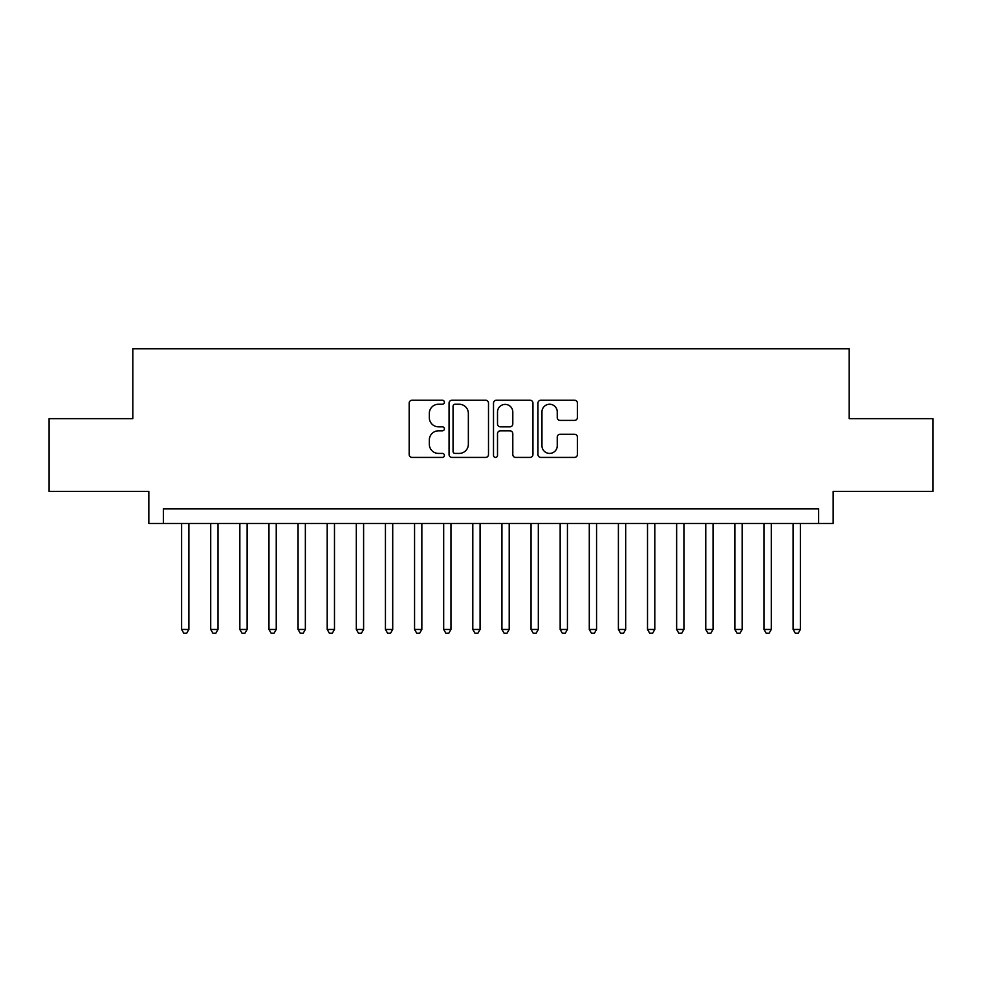<?xml version="1.0" encoding="UTF-8"?>
<svg xmlns="http://www.w3.org/2000/svg" width="982" height="982" viewBox="0 0 982 982"><rect width="100%" height="100%" fill="white"/><g stroke="black" fill="none" stroke-linecap="round" stroke-linejoin="round"><path stroke-width="1.47" d="M444.404 402.239A2.001 2.001 0 0 0 442.403 400.239L412.035 400.239A2.86 2.86 0 0 0 409.175 403.099L409.175 454.556A2.86 2.86 0 0 0 412.035 457.416L442.403 457.416A2.001 2.001 0 0 0 444.404 455.415A2.001 2.001 0 0 0 442.403 453.414L438.475 453.414A9.145 9.145 0 0 1 429.33 444.269L429.33 439.973A9.145 9.145 0 0 1 438.475 430.828L442.403 430.828A2.001 2.001 0 0 0 444.404 428.827A2.001 2.001 0 0 0 442.403 426.826L438.475 426.826A9.145 9.145 0 0 1 429.33 417.681L429.33 413.397A9.145 9.145 0 0 1 438.475 404.24L442.403 404.24A2.001 2.001 0 0 0 444.404 402.239M574.531 420.394A2.86 2.86 0 0 0 577.391 417.534L577.391 403.099A2.86 2.86 0 0 0 574.531 400.239L540.812 400.239A2.86 2.86 0 0 0 537.952 403.099L537.952 454.556A2.86 2.86 0 0 0 540.812 457.416L574.531 457.416A2.86 2.86 0 0 0 577.391 454.556L577.391 437.113A2.86 2.86 0 0 0 574.531 434.265L560.096 434.265A2.86 2.86 0 0 0 557.248 437.113L557.248 445.767A7.647 7.647 0 0 1 549.601 453.414A7.647 7.647 0 0 1 541.954 445.767L541.954 411.888A7.647 7.647 0 0 1 549.601 404.24A7.647 7.647 0 0 1 557.248 411.888L557.248 417.534A2.86 2.86 0 0 0 560.096 420.394L574.531 420.394M818.607 523.467L833.166 523.467L833.166 491.442L932.9 491.442L932.9 418.639L849.184 418.639L849.184 348.745L132.816 348.745L132.816 418.639L49.1 418.639L49.1 491.442L148.834 491.442L148.834 523.467L818.607 523.467L818.607 508.909L163.393 508.909L163.393 523.467M488.496 403.099A2.86 2.86 0 0 0 485.636 400.239L451.916 400.239A2.86 2.86 0 0 0 449.056 403.099L449.056 454.556A2.86 2.86 0 0 0 451.916 457.416L485.636 457.416A2.86 2.86 0 0 0 488.496 454.556L488.496 403.099M496.364 400.239L530.084 400.239A2.86 2.86 0 0 1 532.944 403.099L532.944 454.556A2.86 2.86 0 0 1 530.084 457.416L515.648 457.416A2.86 2.86 0 0 1 512.8 454.556L512.8 433.688A2.86 2.86 0 0 0 509.94 430.828L500.366 430.828A2.86 2.86 0 0 0 497.506 433.688L497.506 455.415A2.001 2.001 0 0 1 495.505 457.416A2.001 2.001 0 0 1 493.504 455.415L493.504 403.099A2.86 2.86 0 0 1 496.364 400.239M455.059 404.24A2.001 2.001 0 0 0 453.058 406.253L453.058 451.413A2.001 2.001 0 0 0 455.059 453.414L459.195 453.414A9.145 9.145 0 0 0 468.353 444.269L468.353 413.397A9.145 9.145 0 0 0 459.195 404.24L455.059 404.24M512.8 412.035A7.647 7.647 0 0 0 505.153 404.388A7.647 7.647 0 0 0 497.506 412.035L497.506 423.966A2.86 2.86 0 0 0 500.366 426.826L509.94 426.826A2.86 2.86 0 0 0 512.8 423.966L512.8 412.035M181.596 523.467L181.596 629.462L188.875 629.462L188.875 523.467M188.875 629.462L186.69 633.255L183.781 633.255L181.596 629.462M210.713 523.467L210.713 629.462L217.992 629.462L217.992 523.467M217.992 629.462L215.819 633.255L212.898 633.255L210.713 629.462M239.841 523.467L239.841 629.462L247.12 629.462L247.12 523.467M247.12 629.462L244.935 633.255L242.026 633.255L239.841 629.462M268.958 523.467L268.958 629.462L276.237 629.462L276.237 523.467M276.237 629.462L274.052 633.255L271.142 633.255L268.958 629.462M298.074 523.467L298.074 629.462L305.353 629.462L305.353 523.467M305.353 629.462L303.18 633.255L300.259 633.255L298.074 629.462M327.202 523.467L327.202 629.462L334.481 629.462L334.481 523.467M334.481 629.462L332.297 633.255L329.387 633.255L327.202 629.462M356.319 523.467L356.319 629.462L363.598 629.462L363.598 523.467M363.598 629.462L361.413 633.255L358.504 633.255L356.319 629.462M385.435 523.467L385.435 629.462L392.714 629.462L392.714 523.467M392.714 629.462L390.529 633.255L387.62 633.255L385.435 629.462M414.564 523.467L414.564 629.462L421.843 629.462L421.843 523.467M421.843 629.462L419.658 633.255L416.749 633.255L414.564 629.462M443.68 523.467L443.68 629.462L450.959 629.462L450.959 523.467M450.959 629.462L448.774 633.255L445.865 633.255L443.68 629.462M472.796 523.467L472.796 629.462L480.075 629.462L480.075 523.467M480.075 629.462L477.89 633.255L474.981 633.255L472.796 629.462M501.925 523.467L501.925 629.462L509.204 629.462L509.204 523.467M509.204 629.462L507.019 633.255L504.11 633.255L501.925 629.462M531.041 523.467L531.041 629.462L538.32 629.462L538.32 523.467M538.32 629.462L536.135 633.255L533.226 633.255L531.041 629.462M560.157 523.467L560.157 629.462L567.436 629.462L567.436 523.467M567.436 629.462L565.251 633.255L562.342 633.255L560.157 629.462M589.286 523.467L589.286 629.462L596.565 629.462L596.565 523.467M596.565 629.462L594.38 633.255L591.471 633.255L589.286 629.462M618.402 523.467L618.402 629.462L625.681 629.462L625.681 523.467M625.681 629.462L623.496 633.255L620.587 633.255L618.402 629.462M647.519 523.467L647.519 629.462L654.798 629.462L654.798 523.467M654.798 629.462L652.613 633.255L649.703 633.255L647.519 629.462M676.647 523.467L676.647 629.462L683.926 629.462L683.926 523.467M683.926 629.462L681.741 633.255L678.82 633.255L676.647 629.462M705.763 523.467L705.763 629.462L713.042 629.462L713.042 523.467M713.042 629.462L710.858 633.255L707.948 633.255L705.763 629.462M734.88 523.467L734.88 629.462L742.159 629.462L742.159 523.467M742.159 629.462L739.974 633.255L737.065 633.255L734.88 629.462M764.008 523.467L764.008 629.462L771.287 629.462L771.287 523.467M771.287 629.462L769.102 633.255L766.181 633.255L764.008 629.462M793.125 523.467L793.125 629.462L800.404 629.462L800.404 523.467M800.404 629.462L798.219 633.255L795.31 633.255L793.125 629.462"/></g></svg>
